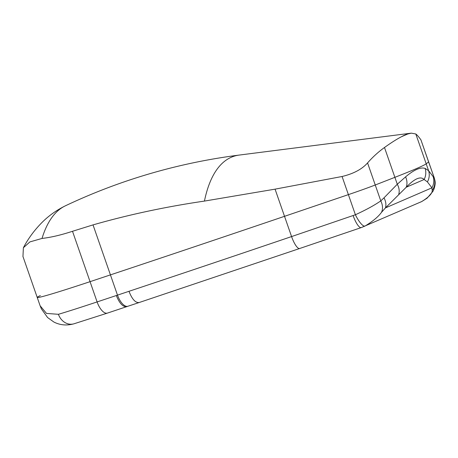 <?xml version="1.0" encoding="UTF-8"?>
<svg xmlns="http://www.w3.org/2000/svg" width="458" height="458" viewBox="0 0 458 458"><rect width="100%" height="100%" fill="white"/><g stroke="black" fill="none" stroke-linecap="round" stroke-linejoin="round"><path stroke-width="0.69" d="M434.293 177.967L420.931 139.873C418.95 137.062 417.238 135.093 415.801 133.976L411.29 133.152L239.248 155.067A223.544 80.081 71.4 0 0 204.434 201.091C165.813 206.735 128.675 214.67 93.026 224.895L72.507 231.284C61.069 235.04 50.907 237.427 42.022 238.435L29.867 241.921L23.387 247.749L22.957 256.486M42.022 238.435A223.544 80.081 -108.6 0 1 64.91 206.043A223.544 80.081 -108.6 0 1 65.317 205.842C83.585 197.198 102.254 189.532 121.33 182.851C159.596 169.477 198.898 160.214 239.248 155.067M411.29 133.152L407.746 134.005L401.655 136.639C396.937 139.049 391.218 142.673 384.491 147.499C378.405 151.867 372.76 157.008 367.562 162.922C362.015 169.22 353.513 173.742 342.074 176.496L275.063 189.154L204.434 201.091M420.931 139.873L428.614 161.943A26.827 0.75 160.8 0 0 428.682 161.851A26.827 0.75 160.8 0 1 428.614 161.943L426.192 163.809A169.895 4.746 160.8 0 1 394.882 177.332L375.245 184.992A26.827 0.75 160.8 0 1 348.389 194.627L284.521 216.319A1064.066 29.713 160.8 0 1 110.435 274.88L90.054 281.664A98.361 2.748 160.8 0 1 37.224 297.448A98.361 2.748 160.8 0 1 40.356 295.582M398.729 194.295A14.307 10.86 -135.7 0 0 397.286 184.236L383.993 197.85A14.307 10.86 44.3 0 1 385.436 207.909L406.229 187.242C414.599 178.54 420.564 175.964 424.131 179.507L427.4 181.906L431.94 187.82A14.307 13.832 -37.5 0 0 433.136 176.628L434.144 177.83A14.307 14.003 137.5 0 1 432.215 190.442C432.392 193.408 428.877 197.123 421.663 201.583A14.307 6.383 64.2 0 0 421.749 201.549L427.091 198.2L432.93 191.358L433.972 189.131C435.982 182.776 435.089 181.231 434.299 177.985L428.614 161.943L426.192 163.809A169.895 4.746 160.8 0 1 394.882 177.332L375.245 184.992A26.827 0.75 160.8 0 1 348.389 194.627L284.521 216.319A1064.066 29.713 160.8 0 1 110.435 274.88L90.054 281.664A98.361 2.748 160.8 0 1 37.224 297.448L40.115 305.767M299.767 248.459A14.307 3.824 -108.8 0 1 299.664 248.499L361.248 227.592A14.307 3.824 -108.8 0 0 361.351 227.546L365.02 226.052C372.778 221.351 378.268 216.789 381.485 212.352A14.307 11.032 -131.1 0 0 380.781 200.879C374.507 205.253 366.045 209.879 355.397 214.75L291.574 236.574L275.063 189.154M139.118 302.543L299.664 248.499A14.307 3.824 -108.8 0 1 291.574 236.574A1064.066 29.713 160.8 0 1 128.99 291.305L116.332 295.525C119.572 303.557 123.105 307.249 126.929 306.597M40.109 305.744L41.375 308.835L47.586 317.537L53.889 322.037C60.095 325.203 66.799 325.787 74.001 323.789A14.307 12.194 -106.6 0 1 73.961 323.8A14.307 12.194 -106.6 0 1 58.424 314.303L46.498 313.421L40.121 305.767M128.99 291.305C132.133 299.366 135.568 303.087 139.289 302.48M421.663 201.583L361.253 227.586A14.307 3.824 -108.8 0 1 353.158 215.661M365.02 226.052A14.307 3.841 -115.6 0 1 355.397 214.75L342.074 176.496M107.636 313.02A14.307 6.292 -108.4 0 1 107.453 313.089L127.977 306.236A14.307 6.298 71 0 1 117.483 295.124L93.026 224.895M420.524 202.11L421.749 201.549A14.307 6.383 64.2 0 0 421.858 201.491M427.4 181.906A14.307 13.832 -37.5 0 0 428.596 170.714L425.144 168.418A14.307 13.9 -71.5 0 1 424.131 179.507L406.229 187.242A14.307 12 -130.2 0 0 405.593 176.862L397.286 184.236L384.491 147.499M425.144 168.418C420.547 166.912 414.032 169.723 405.593 176.862M381.485 212.352L385.436 207.909L431.94 187.82L432.215 190.442M407.746 134.005A223.544 80.081 71.4 0 0 401.655 136.639M383.993 197.85L380.781 200.879L367.562 162.922M116.332 295.525L97.107 301.925L72.507 231.284M433.136 176.628L428.596 170.714L415.801 133.976M73.961 323.8L107.453 313.089A14.307 6.292 -108.4 0 1 97.107 301.925A98.361 2.748 160.8 0 1 58.424 314.303M23.387 247.749C28.299 238.349 34.722 229.71 42.646 221.832C49.115 215.495 56.534 210.228 64.91 206.043M22.9 256.325L37.224 297.448M139.095 302.549L127.977 306.236"/></g></svg>
